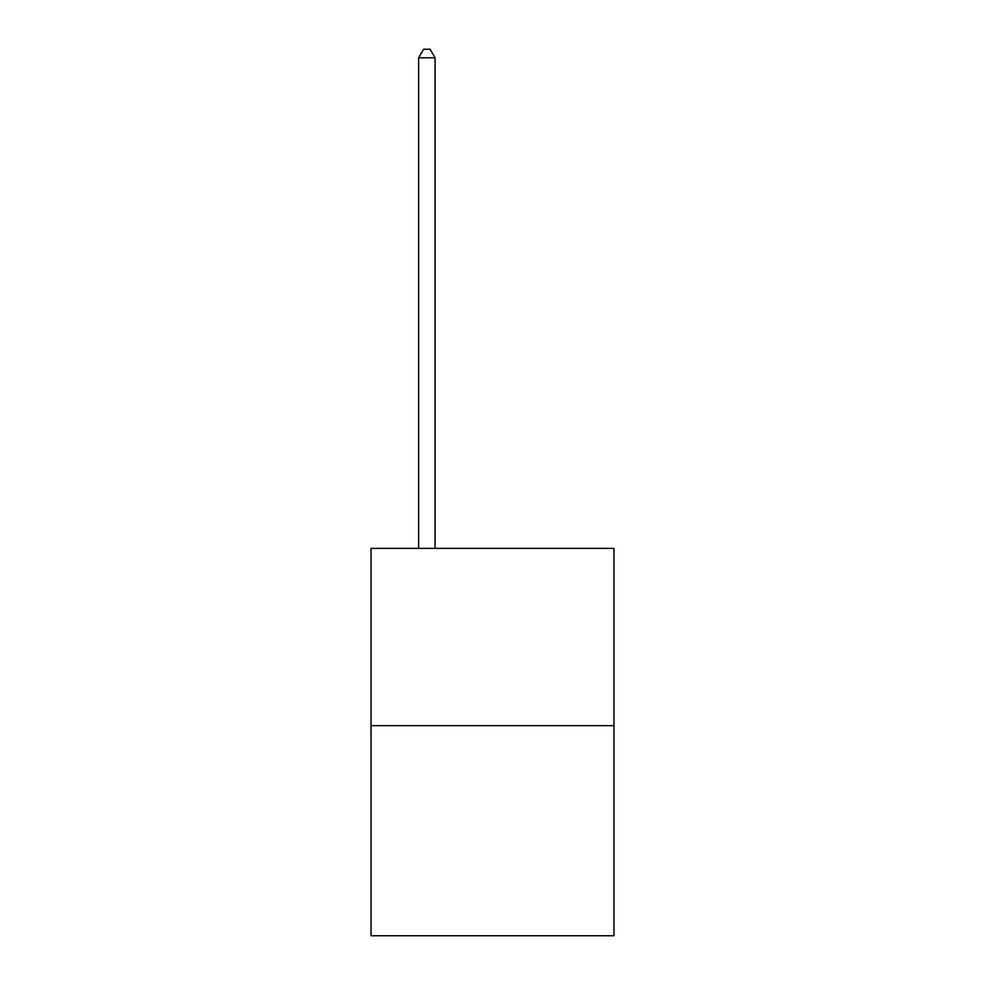 <?xml version="1.0" encoding="UTF-8"?>
<svg xmlns="http://www.w3.org/2000/svg" width="985" height="985" viewBox="0 0 985 985"><rect width="100%" height="100%" fill="white"/><g stroke="black" fill="none" stroke-linecap="round" stroke-linejoin="round"><path stroke-width="1.48" d="M613.963 725.649L613.963 548.374L371.037 548.374L371.037 935.75L613.963 935.75L613.963 725.649L371.037 725.649M435.05 548.374L435.05 57.783L418.637 57.783L418.637 548.374M418.637 57.783L423.562 49.25L430.125 49.25L435.05 57.783"/></g></svg>
